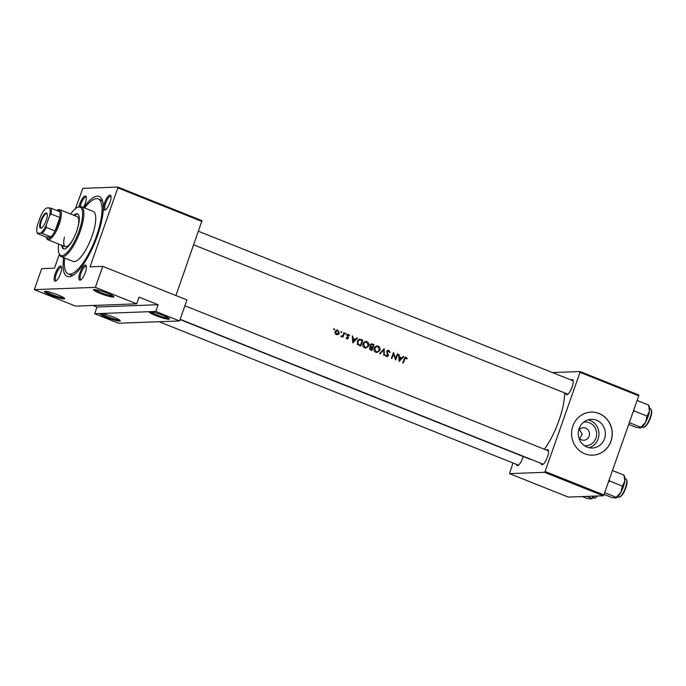 <?xml version="1.0" encoding="UTF-8"?>
<svg xmlns="http://www.w3.org/2000/svg" width="686" height="686" viewBox="0 0 686 686"><rect width="100%" height="100%" fill="white"/><g stroke="black" fill="none" stroke-linecap="round" stroke-linejoin="round"><path stroke-width="1.03" d="M119.638 321.117A10.77 1.372 19.4 0 1 107.445 317.79A10.77 1.372 19.4 0 1 100.096 313.596A10.77 1.372 19.4 0 1 100.585 313.511A10.77 1.372 19.4 0 1 111.501 316.349A10.77 1.372 19.4 0 1 120.247 320.696A10.77 1.372 19.4 0 1 119.638 321.117M101.228 313.528A9.878 1.261 -160.6 0 0 109.563 317.507A9.878 1.261 -160.6 0 0 119.141 319.959A9.878 1.261 -160.6 0 0 119.407 319.933M64.055 298.925A10.77 1.372 19.4 0 1 51.853 295.606A10.77 1.372 19.4 0 1 44.504 291.404A10.77 1.372 19.4 0 1 44.993 291.318A10.77 1.372 19.4 0 1 55.909 294.157A10.77 1.372 19.4 0 1 64.656 298.504A10.77 1.372 19.4 0 1 64.055 298.925M45.645 291.344A9.878 1.261 -160.6 0 0 53.98 295.323A9.878 1.261 -160.6 0 0 63.558 297.767A9.878 1.261 -160.6 0 0 63.815 297.741M168.867 319.273A10.77 1.372 19.4 0 1 156.665 315.946A10.77 1.372 19.4 0 1 149.316 311.753A10.77 1.372 19.4 0 1 149.805 311.667A10.77 1.372 19.4 0 1 160.721 314.505A10.77 1.372 19.4 0 1 169.468 318.853A10.77 1.372 19.4 0 1 168.867 319.273M150.448 311.684A9.878 1.261 -160.6 0 0 158.783 315.663A9.878 1.261 -160.6 0 0 168.362 318.115A9.878 1.261 -160.6 0 0 168.627 318.09M113.276 297.081A10.77 1.372 19.4 0 1 101.074 293.762A10.77 1.372 19.4 0 1 93.733 289.561A10.77 1.372 19.4 0 1 94.222 289.475A10.77 1.372 19.4 0 1 105.129 292.313A10.77 1.372 19.4 0 1 113.885 296.661A10.77 1.372 19.4 0 1 113.276 297.081M94.865 289.501A9.878 1.261 -160.6 0 0 103.2 293.479A9.878 1.261 -160.6 0 0 112.778 295.923A9.878 1.261 -160.6 0 0 113.036 295.898M79.962 280.222A8.078 2.461 111.8 0 1 79.953 272.762A8.078 2.461 111.8 0 1 85.278 265.105A8.078 2.461 111.8 0 1 86.187 265.842A8.078 2.461 111.8 0 1 84.91 273.577A8.078 2.461 111.8 0 1 80.511 280.068A8.078 2.461 111.8 0 1 79.962 280.222M86.342 266.494A7.186 2.187 -68.2 0 0 86.076 266.305A7.186 2.187 -68.2 0 0 85.776 266.262A7.186 2.187 -68.2 0 0 81.205 272.616A7.186 2.187 -68.2 0 0 80.751 279.648A7.186 2.187 -68.2 0 0 81.051 279.699A7.186 2.187 -68.2 0 0 81.077 279.699M55.232 281.149A8.078 2.461 111.8 0 1 55.223 273.688A8.078 2.461 111.8 0 1 60.548 266.031A8.078 2.461 111.8 0 1 61.457 266.768A8.078 2.461 111.8 0 1 60.179 274.503A8.078 2.461 111.8 0 1 55.78 280.994A8.078 2.461 111.8 0 1 55.232 281.149M61.611 267.42A7.186 2.187 -68.2 0 0 61.346 267.231A7.186 2.187 -68.2 0 0 61.054 267.188A7.186 2.187 -68.2 0 0 56.475 273.543A7.186 2.187 -68.2 0 0 56.02 280.574A7.186 2.187 -68.2 0 0 56.321 280.625A7.186 2.187 -68.2 0 0 56.346 280.625M79.044 206.683A8.078 2.461 111.8 0 1 85.218 195.982A8.078 2.461 111.8 0 1 86.127 196.728A8.078 2.461 111.8 0 1 83.383 207.506M86.282 197.379A7.186 2.187 -68.2 0 0 86.016 197.191A7.186 2.187 -68.2 0 0 85.716 197.139A7.186 2.187 -68.2 0 0 80.262 206.469M104.624 210.173A8.078 2.461 111.8 0 1 104.615 202.713A8.078 2.461 111.8 0 1 109.949 195.056A8.078 2.461 111.8 0 1 110.858 195.802A8.078 2.461 111.8 0 1 109.571 203.528A8.078 2.461 111.8 0 1 105.181 210.019A8.078 2.461 111.8 0 1 104.624 210.173M111.012 196.453A7.186 2.187 -68.2 0 0 110.746 196.265A7.186 2.187 -68.2 0 0 110.446 196.213A7.186 2.187 -68.2 0 0 105.876 202.567A7.186 2.187 -68.2 0 0 105.421 209.599A7.186 2.187 -68.2 0 0 105.713 209.65A7.186 2.187 -68.2 0 0 105.738 209.65M571.078 380.001A8.078 2.461 111.8 0 1 572.124 379.538A8.078 2.461 111.8 0 1 573.033 380.276A8.078 2.461 111.8 0 1 571.747 388.01A8.078 2.461 111.8 0 1 567.356 394.493A8.078 2.461 111.8 0 1 566.799 394.656A8.078 2.461 111.8 0 1 565.753 393.344M193.769 244.868L567.588 394.081A7.186 2.187 -68.2 0 0 567.888 394.133A7.186 2.187 -68.2 0 0 567.914 394.124M546.408 450.05A8.078 2.461 111.8 0 1 547.454 449.579A8.078 2.461 111.8 0 1 548.363 450.325A8.078 2.461 111.8 0 1 547.085 458.051A8.078 2.461 111.8 0 1 542.686 464.542A8.078 2.461 111.8 0 1 542.129 464.696A8.078 2.461 111.8 0 1 541.082 463.393M180.135 319.316L542.926 464.13A7.186 2.187 -68.2 0 0 543.218 464.173A7.186 2.187 -68.2 0 0 543.243 464.173M523.195 456.524A8.078 2.461 111.8 0 1 517.956 465.468A8.078 2.461 111.8 0 1 517.398 465.623A8.078 2.461 111.8 0 1 516.352 464.319M159.092 321.717L518.196 465.057A7.186 2.187 -68.2 0 0 518.487 465.099A7.186 2.187 -68.2 0 0 518.513 465.099M83.641 207.601A43.098 13.137 111.8 0 1 97.378 196.11A43.098 13.137 111.8 0 1 102.223 200.063A43.098 13.137 111.8 0 1 95.38 241.292A43.098 13.137 111.8 0 1 71.953 275.901A43.098 13.137 111.8 0 1 68.986 276.741A43.098 13.137 111.8 0 1 63.669 257.636M64.664 258.03A40.397 12.322 -68.2 0 0 68.206 273.946L70.589 274.897A40.397 12.322 -68.2 0 0 72.253 275.172A40.397 12.322 -68.2 0 0 73.565 274.949M583.709 422.096A11.919 11.25 -92.1 0 1 589.343 422.73A11.919 11.25 -92.1 0 1 596.408 436.476A11.919 11.25 -92.1 0 1 584.601 445.771M578.838 437.762A6.285 5.934 87.9 0 0 589.403 434.975A6.285 5.934 87.9 0 0 578.572 430.516M579.447 429.393L582.14 434.092L579.747 438.766M587.087 447.083A14.363 13.557 87.9 0 0 592.352 448.001A14.363 13.557 87.9 0 0 605.206 435.97A14.363 13.557 87.9 0 0 596.546 420.209A14.363 13.557 87.9 0 0 591.281 419.292A14.363 13.557 87.9 0 0 578.427 431.323A14.363 13.557 87.9 0 0 587.087 447.083M589.137 447.718A14.363 13.557 87.9 0 0 598.964 434.512A14.363 13.557 87.9 0 0 590.14 420.449A14.363 13.557 87.9 0 0 588.091 419.815M584.832 453.798A21.549 20.34 87.9 0 0 592.738 455.17A21.549 20.34 87.9 0 0 612.015 437.136A21.549 20.34 87.9 0 0 599.032 413.487A21.549 20.34 87.9 0 0 591.126 412.106A21.549 20.34 87.9 0 0 571.85 430.148A21.549 20.34 87.9 0 0 584.832 453.798M592.678 455.178A21.549 20.34 87.9 0 0 611.903 437.111A21.549 20.34 87.9 0 0 598.912 413.487A21.549 20.34 87.9 0 0 591.066 412.115M398.617 354.465L399.115 361.402L403.891 356.566L403.342 356.351L401.85 357.895L399.329 356.892L399.158 354.679L398.617 354.465M374.067 348.016C373.518 349.989 374.119 351.412 375.859 352.287L377.06 352.501L379.924 350.323C380.421 348.377 379.804 346.962 378.063 346.087L376.846 345.864L374.067 348.016M370.637 346.91L369.531 347.905L370.732 350.074L371.821 350.503A41.297 12.588 -68.2 0 0 373.956 344.621L371.58 343.849L370.106 344.981L370.637 346.91M335.094 331.535L335.094 333.293L336.372 334.614L338.181 334.519L339.296 333.216L337.958 330.163L337.049 330L335.094 331.535M333.988 329.692L334.622 329.391L334.322 328.714L333.696 329.023L333.988 329.692L334.622 329.391L333.713 329.426M347.656 334.476L348.66 334.442L347.047 335.205L347.939 337.958L346.19 337.829L346.996 338.858L348.445 338.138L347.553 335.385L348.514 334.974L349.157 335.754L349.628 335.488L348.145 334.348M346.996 338.858L347.442 338.935M347.939 337.958L346.439 338.352M346.996 335.403L348.514 334.974M352.295 335.977L352.793 342.906L357.569 338.078L357.02 337.864L355.528 339.407L353.007 338.404L352.836 336.191L352.295 335.977M405.126 357.372L406.232 357.337L404.226 358.872A41.297 12.588 111.8 0 1 402.751 362.851L403.248 363.048A41.297 12.588 -68.2 0 0 404.706 359.138L406.001 357.929L406.892 358.881L407.347 358.546L405.658 357.226M404.534 357.921L406.001 357.929M345.607 334.331L346.241 334.031L345.941 333.353L345.315 333.662L345.607 334.331L346.241 334.031L345.332 334.065M341.405 336.62L342.657 336.312A41.297 12.588 111.8 0 1 342.425 336.946L342.923 337.143A41.297 12.588 -68.2 0 0 344.458 332.847L343.952 332.65A41.297 12.588 111.8 0 1 343.463 334.091L342.846 335.531L341.028 336.303L341.791 336.689M340.762 336.217L341.216 336.149M341.191 332.573L341.817 332.264L341.525 331.587L340.891 331.895L341.191 332.573L341.817 332.264L340.908 332.298M360.699 346.07A41.297 12.588 -68.2 0 0 362.843 340.187L359.627 339.176L357.277 341.225L357.895 344.698L360.699 346.07M362.954 343.583C362.405 345.547 362.997 346.97 364.738 347.853L365.947 348.059L368.802 345.881C369.308 343.943 368.682 342.528 366.941 341.654L365.732 341.431L362.954 343.583M380.121 353.822L383.688 349.92L383.826 355.297L384.366 355.511L384.151 348.694L379.59 353.607L380.121 353.822M386.57 356.566L388.465 355.734L387.213 351.558L388.645 351L389.528 352.467L390.102 352.355L388.851 350.392L386.715 351.352L387.959 355.562L386.861 355.983L386.064 354.799L385.472 354.979L387.187 356.677M387.599 350.409L388.165 350.272M386.921 350.958L388.645 351M387.959 355.562L385.884 356.017M393.481 352.415A41.297 12.588 111.8 0 1 391.346 358.298L391.843 358.495A41.297 12.588 -68.2 0 0 393.558 353.865L395.625 360.004A41.297 12.588 -68.2 0 0 397.76 354.122L397.263 353.925A41.297 12.588 111.8 0 1 395.608 358.538L393.481 352.415M544.384 449.244A41.297 12.588 -68.2 0 0 564.621 392.889M180.049 319.556L530.046 459.26A41.297 12.588 -68.2 0 0 531.418 459.534M376.734 397.794A41.297 12.588 111.8 0 1 375.662 397.623L376.16 397.82A41.297 12.588 -68.2 0 0 377.231 397.991M371.529 395.582L375.311 397.091M366.495 393.575L368.536 394.776A41.297 12.588 -68.2 0 0 369.608 394.947M365.338 393.241A41.297 12.588 111.8 0 1 364.257 393.069L364.755 393.267A41.297 12.588 -68.2 0 0 365.835 393.438M359.413 390.746L360.793 391.629L358.324 390.668L360.647 391.414M356.463 389.571L356.994 389.785M355.58 389.219L356.12 389.434M347.51 385.995L352.698 388.199M343.429 384.503L344.732 385.275A41.297 12.588 -68.2 0 0 345.804 385.446M336.397 381.562L341.568 383.791M329.82 379.212L333.61 380.833A41.297 12.588 -68.2 0 0 334.691 381.013M325.198 377.094L328.988 378.603M320.748 375.499L321.262 375.645M315.611 373.433L313.836 372.85L315.449 373.45A41.297 12.588 111.8 0 1 315.234 373.416L315.74 373.613A41.297 12.588 -68.2 0 0 316.306 373.673M307.843 370.234L312.053 371.906M369.111 394.75A41.297 12.588 111.8 0 1 368.442 394.673L367.104 393.815M136.677 303.838L75.597 306.119L34.3 289.638L95.38 287.348L136.677 303.838L139.044 297.115L158.106 304.721L155.739 311.444L94.651 313.725L118.472 323.235L179.561 320.954L155.739 311.444M202.01 221.484L117.829 187.878L117.829 187.055L202.01 220.652L175.925 295.555M117.829 187.878L90.029 266.828L102.78 266.357L95.38 287.348M512.982 462.973L509.518 473.632L568.282 497.084L603.277 495.772L544.513 472.32L509.518 473.632M580.004 372.361L580.004 371.529L638.769 394.99L638.769 395.813L580.004 372.361L545.104 471.471L603.869 494.923L603.277 495.772M638.769 395.813L603.869 494.923M580.004 371.529L552.436 372.567M544.513 472.32L545.104 471.471M573.187 380.927A7.186 2.187 -68.2 0 0 572.913 380.739A7.186 2.187 -68.2 0 0 572.621 380.687M548.517 450.976A7.186 2.187 -68.2 0 0 548.251 450.788A7.186 2.187 -68.2 0 0 547.951 450.736M117.829 187.055L82.843 188.367L75.366 208.75M59.33 254.292L54.443 268.166L41.692 268.638L34.3 289.638M102.78 266.357L186.952 299.954L179.561 320.954M102.746 201.864A40.397 12.322 -68.2 0 0 100.542 199.849L98.158 198.897A40.397 12.322 -68.2 0 0 84.635 208.004M93.15 305.467L97.018 307.011L94.651 313.725M97.018 307.011L158.106 304.721M311.555 371.709L308.348 370.431M327.797 378.243L325.816 377.454M334.193 380.807A41.297 12.588 111.8 0 1 333.31 380.687L330.412 379.298M341.071 383.594L336.106 381.579M344.423 385.129L345.041 385.232A41.297 12.588 111.8 0 1 344.423 385.129M345.307 385.249A41.297 12.588 111.8 0 1 345.247 385.249L343.9 384.7M352.192 388.036L347.219 386.012M374.127 396.731L372.138 395.942M405.066 357.38L406.163 358.589M406.687 358.572L407.347 358.546M352.312 336.209L352.836 336.191M352.484 338.421L353.007 338.404M352.501 338.721L355.528 339.407M356.789 338.112L357.569 338.078M353.204 341.748L353.05 339.107L355.039 339.904L352.673 341.765M352.527 339.133L353.05 339.107M347.493 334.485L348.445 335.531M349.054 335.505L349.628 335.488M346.987 335.866L347.545 335.848M347.313 336.56L348.008 336.534M347.905 337.426L348.497 337.401M347.819 338.164L348.445 338.138M343.883 332.864L344.458 332.847M341.242 336.526L342.657 336.312M337.563 334.151L337.015 334.562L338.181 334.519M336.483 330.112L337.958 330.163M338.704 333.242L339.296 333.216M336.783 330.206L337.443 330.592M335.72 334.219L337.229 334.202L336.569 334.091L335.591 331.732L337.778 330.695L338.798 333.019L335.608 334.125M335.025 331.758L335.591 331.732M335.643 330.643L337.778 330.695M359.078 339.27L362.843 340.187M362.139 340.59A41.297 12.588 111.8 0 1 360.442 345.264L358.401 344.261L357.775 341.431L359.858 339.844L362.139 340.59M357.269 344.303L360.442 345.264M357.535 344.295L358.401 344.261M357.2 341.448L357.775 341.431M358.675 339.896L359.858 339.844M358.469 339.896L358.023 339.964M368.219 345.907L368.802 345.881M366.787 347.253L365.381 348.034M365.141 341.517L366.941 341.654M365.775 341.697L366.676 342.228M364.952 347.236L363.451 343.78L365.707 342.074L366.761 342.263L368.305 345.693L365.972 347.416L363.829 347.279L365.972 347.416M362.877 343.806L363.451 343.78M365.707 342.074L363.812 342.245M371.023 343.978L373.956 344.621M371.28 344.063L372.455 344.02M371.555 349.697L370.028 348.094L370.937 347.442L372.266 347.811A41.297 12.588 111.8 0 1 371.555 349.697L369.78 349.483M369.771 349.474L370.877 349.431M369.462 348.119L370.028 348.094M369.771 347.485L370.937 347.442M372.481 347.21L371.143 346.593L370.603 345.195L371.546 344.501L373.253 345.024A41.297 12.588 111.8 0 1 372.481 347.21L370.972 347.125L372.155 347.082M370.363 346.627L371.143 346.593M369.96 346.636L370.972 347.125M370.046 345.204L370.603 345.178M371.546 344.501L370.329 344.544M379.332 350.349L379.924 350.323M377.9 351.695L376.503 352.467M376.262 345.95L378.063 346.087M376.888 346.13L377.797 346.67M376.065 351.678L374.565 348.222L376.828 346.507L377.875 346.696L379.427 350.126L377.086 351.849L374.95 351.721L377.086 351.849M373.999 348.239L374.565 348.222M376.828 346.507L374.933 346.679M382.934 349.946L383.688 349.92M387.684 350.443L388.362 350.923M389.511 352.381L390.102 352.355M386.655 351.584L387.213 351.558M386.664 352.235L387.213 352.218M387.916 354.739L388.49 354.722M387.856 355.76L388.465 355.734M387.196 356.06L386.63 356.583M385.738 356.025L386.818 355.605M397.185 354.148L397.76 354.122M392.975 353.89L393.558 353.865M395.085 358.564L395.608 358.538M398.635 354.696L399.158 354.679M398.806 356.909L399.329 356.892M398.823 357.209L401.85 357.895M403.111 356.6L403.891 356.566M399.526 360.236L399.381 357.603L401.361 358.392L398.995 360.261M398.849 357.62L399.381 357.603M61.731 245.262A18.856 5.745 -68.2 0 0 63.481 248.864A18.856 5.745 -68.2 0 0 76.703 231.113A18.856 5.745 -68.2 0 0 77.467 213.843A18.856 5.745 -68.2 0 0 73.711 215.241M77.844 214.049A18.856 5.745 -68.2 0 0 74.508 215.558M58.704 244.053A26.034 7.94 -68.2 0 0 58.97 253.314A26.034 7.94 -68.2 0 0 79.07 231.028A26.034 7.94 -68.2 0 0 77.261 207.498A26.034 7.94 -68.2 0 0 70.684 214.032M77.261 207.498L78.29 206.992A26.934 8.215 111.8 0 1 81.257 206.649A26.934 8.215 111.8 0 1 80.168 231.336A26.934 8.215 111.8 0 1 61.286 256.684A26.934 8.215 111.8 0 1 59.365 254.395L58.97 253.314M61.286 256.684L73.196 261.435A26.934 8.215 -68.2 0 0 92.078 236.087A26.934 8.215 -68.2 0 0 93.167 211.408L81.257 206.649M68.206 273.946A40.397 12.322 -68.2 0 0 96.52 235.924A40.397 12.322 -68.2 0 0 98.158 198.897M46.348 227.443L55.086 230.933A15.264 4.656 -68.2 0 0 58.044 224.185A15.264 4.656 -68.2 0 0 59.819 217.488L51.081 214.006L49.572 215.73A14.363 4.382 -68.2 0 0 49.563 207.909L46.262 208.038A14.363 4.382 -68.2 0 0 40.671 216.064L37.378 225.42A14.363 4.382 -68.2 0 0 37.13 232.691A14.363 4.382 -68.2 0 0 37.387 233.231L40.688 233.111A14.363 4.382 -68.2 0 0 46.279 225.085L46.348 227.443A15.264 4.656 111.8 0 1 42.206 233.403L50.936 236.884L46.194 237.064A15.264 4.656 -68.2 0 0 46.262 237.253A15.264 4.656 -68.2 0 0 50.936 236.884A15.264 4.656 -68.2 0 0 55.086 230.933L59.819 217.488A15.264 4.656 -68.2 0 0 59.811 211.691A15.264 4.656 -68.2 0 0 56.981 210.396L58.01 209.89A16.164 4.931 111.8 0 1 59.785 209.684L77.261 216.656A16.164 4.931 111.8 0 1 77.432 228.901M73.831 237.922A16.164 4.931 111.8 0 1 65.281 246.677A16.164 4.931 111.8 0 1 64.407 237.142M62.529 245.579A18.856 5.745 -68.2 0 0 63.901 248.967M586.864 496.39L591.443 498.216L590.809 498.945L586.924 498.388L582.345 496.561M593.956 496.124L590.809 498.945M594.35 496.107A11.851 3.61 111.8 0 1 591.624 498.713A11.851 3.61 111.8 0 1 591.443 498.799M616.174 497.873A11.851 3.61 111.8 0 0 616.354 497.787A11.851 3.61 111.8 0 0 620.873 492.351A11.851 3.61 -68.2 0 0 623.351 486.786A11.851 3.61 -68.2 0 0 624.783 481.263L622.339 486.117L620.873 492.351L615.539 498.019L611.655 497.461L604.04 494.417M604.649 492.694L616.174 497.29L615.539 498.019M608.388 482.078L609.7 481.075L622.339 486.117M609.7 481.075L609.262 479.6M623.977 475.115L624.783 481.263A11.851 3.61 -68.2 0 0 624.672 476.942L623.977 475.115L612.461 470.519M633.058 412.029L634.361 411.025L633.933 409.551M628.71 424.377L636.325 427.412L640.201 427.97L640.844 427.241L640.201 427.97M629.319 422.645L640.844 427.241L645.543 422.302A11.851 3.61 -68.2 0 0 649.445 411.223L647.001 416.076L645.543 422.302A11.851 3.61 -68.2 0 1 641.016 427.747L640.767 427.867M634.361 411.025L647.001 416.076M648.647 405.074L649.445 411.223A11.851 3.61 -68.2 0 0 649.342 406.892L648.647 405.074L637.131 400.47M40.774 220.678A8.172 2.495 111.8 0 1 47.085 213.68A8.172 2.495 111.8 0 1 46.176 220.472A8.172 2.495 111.8 0 1 41.349 228.061A8.172 2.495 111.8 0 1 40.774 220.678M47.188 214.041A7.632 2.324 -68.2 0 0 46.777 213.672A7.632 2.324 -68.2 0 0 41.434 220.858A7.632 2.324 -68.2 0 0 41.126 227.855A7.632 2.324 -68.2 0 0 41.666 227.863M59.785 209.684A16.164 4.931 111.8 0 1 59.133 224.494A16.164 4.931 111.8 0 1 47.806 239.706A16.164 4.931 111.8 0 1 46.657 238.325L46.262 237.253M46.194 237.064L37.456 233.574M42.206 233.403L40.688 233.111M46.279 225.085L49.572 215.73M49.563 207.909L51.081 208.201A15.264 4.656 111.8 0 1 51.081 214.006M59.811 211.691L51.081 208.201M404.131 359.155L404.706 359.138M359.944 339.544L361.119 339.493M358.924 345.152L360.047 345.109M387.23 353.582L387.873 353.556M597.377 495.995L595.285 497.942L593.75 498.113A9.878 3.01 -68.2 0 0 596.957 496.012M597.317 495.995A9.338 2.847 111.8 0 1 595.156 497.804M625.803 478.845C627.484 480.226 627.458 483.304 625.735 488.08C623.557 494.092 621.139 497.127 618.48 497.187A9.878 3.01 -68.2 0 0 625.4 487.892A9.878 3.01 -68.2 0 0 625.803 478.845L624.955 478.502M625.701 488.089A9.338 2.847 111.8 0 1 619.887 496.878M626.61 480.037A9.338 2.847 111.8 0 1 625.709 488.046M650.071 417.843A9.878 3.01 -68.2 0 0 650.465 408.796C652.146 410.177 652.129 413.255 650.397 418.031C646.864 427.104 643.279 428.09 643.142 427.138A9.878 3.01 -68.2 0 0 650.071 417.843M651.28 409.988A9.338 2.847 111.8 0 1 650.379 418.006M650.371 418.04A9.338 2.847 111.8 0 1 644.557 426.829M347.399 338.37L346.233 338.412M348.188 334.922L347.013 334.965M387.264 356.06L386.141 356.103M593.75 498.113L592.901 497.77M198.546 231.311L572.913 380.739M618.48 497.187L617.632 496.844M548.251 450.788L184.911 305.759M650.465 408.796L649.625 408.453M643.142 427.138L642.302 426.803M47.806 239.706L65.281 246.677M37.13 232.691L37.421 233.489"/></g></svg>
